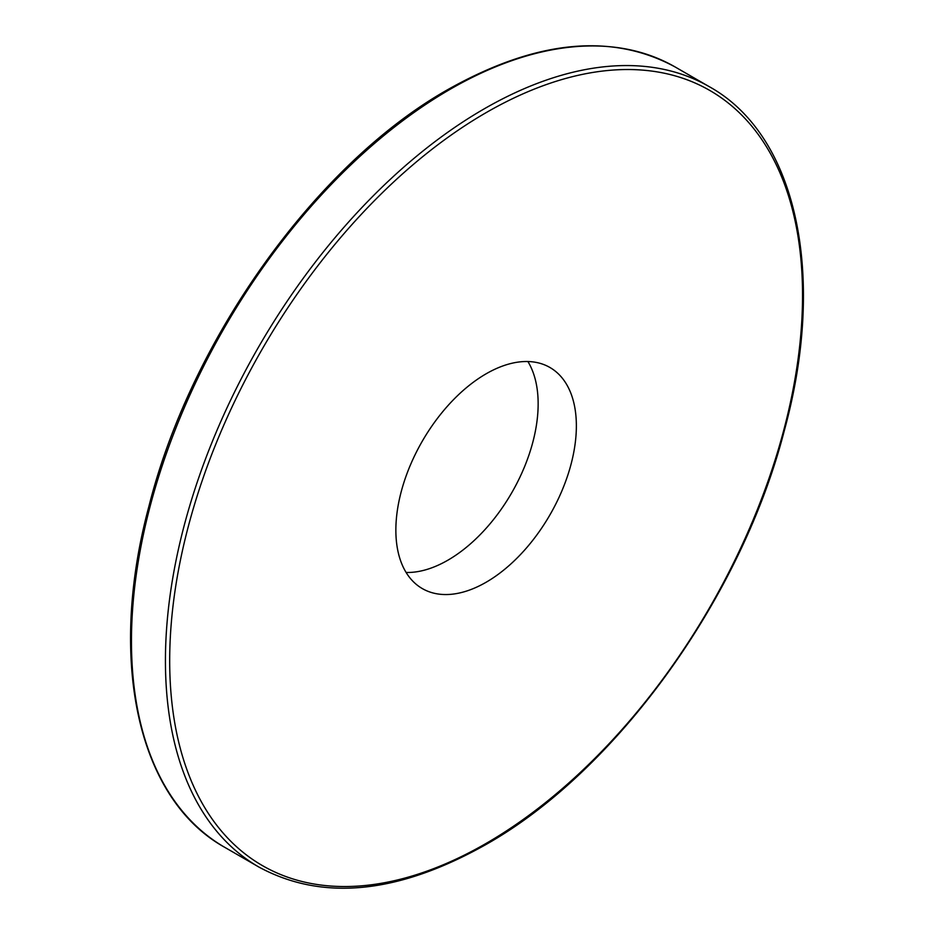 <?xml version="1.0" encoding="UTF-8"?>
<svg xmlns="http://www.w3.org/2000/svg" width="934" height="934" viewBox="0 0 934 934"><rect width="100%" height="100%" fill="white"/><g stroke="black" fill="none" stroke-linecap="round" stroke-linejoin="round"><path stroke-width="1.4" d="M406.103 572.472A127.643 73.693 120 0 0 447.888 560.19A127.643 73.693 120 0 0 527.897 361.528M486.112 582.256A127.643 73.693 120 0 0 569.495 469.779A127.643 73.693 120 0 0 549.939 367.494A127.643 73.693 120 0 0 486.112 373.81A127.643 73.693 120 0 0 402.729 486.299A127.643 73.693 120 0 0 422.296 588.572A127.643 73.693 120 0 0 486.112 582.256M709.245 86.664C796.772 135.033 827.01 275.25 784.21 430.994C741.222 598.029 616.078 771.449 485.493 844.791C397.756 894.001 322.172 901.392 258.741 866.962A450.503 260.096 -60 0 1 189.684 505.959A450.503 260.096 -60 0 1 483.987 108.974A450.503 260.096 -60 0 1 709.245 86.664L675.259 67.038A450.503 260.096 120 0 0 450.013 89.36A450.503 260.096 120 0 0 155.709 486.345A450.503 260.096 120 0 0 224.755 847.336C137.87 799.282 107.352 660.723 148.95 506.205C191.19 338.283 317.035 163.006 448.507 89.209C536.233 39.999 611.817 32.608 675.259 67.038M486.112 112.652A447.503 258.368 120 0 0 169.684 660.723A447.503 258.368 120 0 0 486.112 843.414A447.503 258.368 120 0 0 802.539 295.342A447.503 258.368 120 0 0 486.112 112.652M258.741 866.962L224.755 847.336"/></g></svg>
